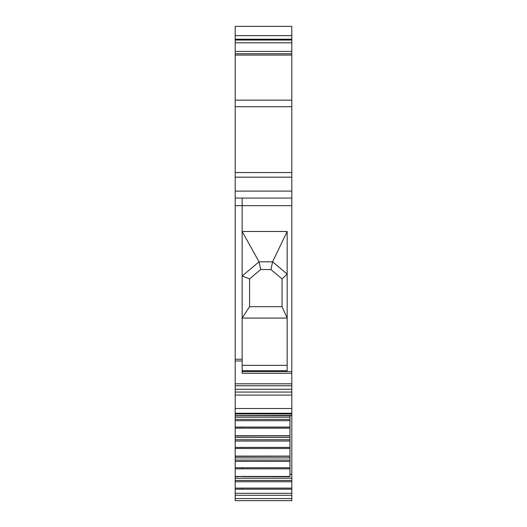 <?xml version="1.0" encoding="UTF-8"?>
<svg xmlns="http://www.w3.org/2000/svg" width="527" height="527" viewBox="0 0 527 527"><rect width="100%" height="100%" fill="white"/><g stroke="black" fill="none" stroke-linecap="round" stroke-linejoin="round"><path stroke-width="0.79" d="M289.955 476.441L235.194 476.441L235.194 468.832L289.955 468.832L289.955 476.612M289.955 415.678L289.955 468.832M242.15 456.362L235.194 456.362L235.194 468.832M289.955 456.099L235.194 456.099L235.194 448.484L289.955 448.484M289.955 435.921L235.194 436.02L235.194 448.484M289.955 435.75L235.194 435.75L235.194 428.141L289.955 428.141M291.806 413.932L235.194 413.932L235.194 395.092L291.806 395.092L291.806 415.678L235.194 415.671L235.194 428.141M235.194 413.932L235.194 415.579L291.806 415.408M235.194 395.092L235.194 385.784L291.806 385.784L291.806 392.055L235.194 392.055M242.15 198.066L291.806 198.066L291.806 205.655L235.194 205.655L235.194 198.066L242.15 198.066L242.15 360.962L235.194 360.962L235.194 385.784M235.194 360.962L235.194 359.243L242.15 359.243M235.194 205.655L235.194 359.243M291.806 198.066L291.806 191.103L235.194 191.103L235.194 198.066M235.194 191.103L235.194 42.825L291.806 42.825L291.806 53.734L235.194 53.734M291.806 42.825L291.806 40.052L235.194 40.052L235.194 42.825M235.194 40.052L235.194 39.215L291.806 39.215L291.806 40.052M235.194 35.632L291.806 35.632L291.806 26.35L235.194 26.35L235.194 39.215M291.806 495.294L291.806 500.65L235.194 500.65L235.194 493.312L291.806 493.312L291.806 495.294L235.194 495.294M242.15 476.441L235.194 476.711L235.194 493.312M291.806 415.579L291.806 474.28L289.955 474.28M235.194 457.871L289.955 457.871M235.194 460.084L289.955 460.084M235.194 461.395L289.955 461.395M235.194 441.053L289.955 441.053M235.194 439.742L289.955 439.742M235.194 437.522L289.955 437.522M235.194 420.704L289.955 420.704M235.194 419.393L289.955 419.393M235.194 417.18L289.955 417.18M291.806 408.504L235.194 408.504M291.806 395.092L291.806 392.055M242.15 360.962L242.15 373.268L291.806 373.268L291.806 385.784M291.806 191.103L291.806 177.177L235.194 177.177M235.194 106.704L291.806 106.704L291.806 177.177M291.806 106.704L291.806 100.143L235.194 100.143M235.194 55.091L291.806 55.091L291.806 100.143M291.806 55.091L291.806 53.734M291.806 35.632L291.806 39.215M291.806 474.28L291.806 493.312M235.194 481.744L291.806 481.744M235.194 480.433L291.806 480.433M235.194 478.22L291.806 478.22M242.15 456.369L289.955 456.27M291.806 373.268L291.806 371.555L242.15 371.555M291.806 205.655L291.806 371.555M249.574 278.882L260.713 269.534L270.924 269.534L272.584 261.833L287.169 231.478L242.15 231.478L259.053 261.833L242.15 276.016L249.574 278.882L249.574 306.661L242.15 318.077L287.169 318.077L282.064 306.661L249.574 306.661M287.169 231.478L287.169 370.705L242.15 370.705M260.713 269.534L259.053 261.833L272.584 261.833L287.169 274.066L282.064 278.882L282.064 306.661M270.924 269.534L282.064 278.882M289.955 476.718L242.15 476.612M235.194 467.752L242.15 467.752L242.15 468.832M242.15 467.752L289.955 467.752M235.194 447.41L242.15 447.41L242.15 448.484M289.955 447.41L242.15 447.41M235.194 427.061L242.15 427.061L242.15 428.141M289.955 427.061L242.15 427.061M291.806 413.273L235.194 413.273M291.806 389.269L235.194 389.269M291.806 383.814L235.194 383.814M291.806 172.54L235.194 172.54M291.806 51.409L235.194 51.409M291.806 498.555L235.194 498.555M291.806 489.175L235.194 489.175M235.194 488.101L242.15 488.101L242.15 489.175M291.806 488.101L242.15 488.101M242.15 365.343L287.169 365.343"/></g></svg>
